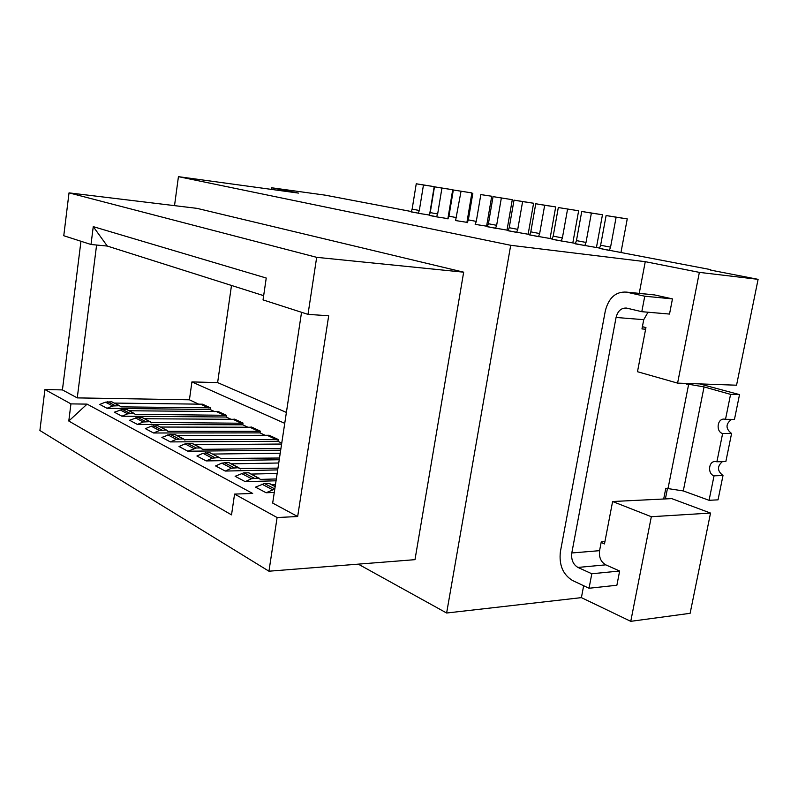 <?xml version="1.0" encoding="UTF-8"?>
<svg xmlns="http://www.w3.org/2000/svg" width="798" height="798" viewBox="0 0 798 798"><rect width="100%" height="100%" fill="white"/><g stroke="black" fill="none" stroke-linecap="round" stroke-linejoin="round"><path stroke-width="1.2" d="M135.989 414.701L127.022 409.593L122.403 409.414L114.383 412.197L121.904 416.197L226.143 417.015L226.383 415.309L135.181 414.282M226.383 415.309L218.303 411.539L129.266 410.761M134.623 413.544L127.66 413.823L121.904 416.197M271.15 189.355L271.39 187.739L298.492 193.096L178.433 176.667L174.523 205.635M280.926 448.556L202.632 449.324L200.697 447.957L196.358 447.997L187.869 451.209L280.677 450.212M411.309 211.52L325.115 195.141L271.39 187.739M475.159 224.358L487.518 226.313M475.239 224.228L476.286 221.405L480.835 194.592L491.728 196.238L486.61 226.143M434.471 186.832L441.932 188.079L437.653 214.004L436.566 216.857L429.154 215.41L430.242 212.587L434.471 186.832L452.715 189.725L447.897 218.622M80.957 241.255L62.424 389.913L77.256 397.893L189.425 399.798L191.919 381.913L217.625 382.601L231.49 285.455M77.256 397.893L96.598 245.036M105.406 402.162L99.77 404.436L107.002 408.287L112.688 405.983L105.406 402.162L111.75 401.793L119.56 405.723L112.688 405.983M107.002 408.287L210.133 409.514L210.373 407.828L202.582 404.197L114.473 403.08M491.728 196.238L480.835 194.592M91.002 244.497L93.256 226.632L107.281 246.053L91.002 244.497L63.77 235.729L69.027 192.867L316.676 257.335L463.668 272.178L414.99 559.657L268.946 571.208L277.106 517.533L297.664 516.525L272.677 503.079L301.544 312.297M278.741 463L231.58 463.847M277.963 468.137L239.51 468.486M441.932 188.079L452.715 189.725M62.424 389.913L44.917 389.544L70.942 403.888L68.788 421.025L87.092 404.117L252.687 493.453L234.572 494.092L277.106 517.533M70.942 403.888L87.092 404.117M210.373 407.828L120.917 406.87L119.56 405.723M201.226 448.097L192.288 443.459L185.036 443.888L179.021 446.511L187.869 451.209M208.757 407.987L200.976 404.347M471.877 192.926L453.324 189.984L471.877 192.926L466.92 222.323M279.49 458.022L220.248 458.471M280.218 453.214L212.707 454.062M241.365 423.239L232.986 419.319L234.622 419.149L243.001 423.06L241.365 423.239L150.842 422.421M232.986 419.319L144.638 418.741M281.604 444.037L194.622 444.676M219.141 457.533L212.298 458.162L206.153 460.915L196.916 456.007L203.011 453.304L209.824 452.695L219.669 457.673L209.824 452.695M170.353 441.912L161.864 437.404L170.183 434.341L174.971 434.471L183.54 438.92L176.328 439.319L170.353 441.912L277.933 441.294L278.203 439.489L184.109 439.698M183.54 438.92L184.937 440.137M249.904 427.239L251.55 427.05L260.268 431.12L258.612 431.309L249.904 427.239L160.637 427.04M151.65 422.84L142.373 417.563L137.695 417.394L129.585 420.267L137.406 424.426L242.752 424.805L243.001 423.06M150.273 421.663L143.241 421.982L137.406 424.426M455.528 220.537L467.458 222.423M455.608 220.408L461.045 191.281M434.192 186.632L423.459 184.996L419.309 210.492L418.312 213.166L411.08 211.899L412.137 209.116L416.247 183.789L434.192 186.632L429.583 214.652M418.242 213.285L429.384 215.031M166.054 429.982L159.45 430.481L153.545 432.985L145.396 428.666L151.261 426.192L157.834 425.713L166.573 430.122L157.834 425.713M224.757 415.479L216.687 411.698M476.286 221.405L468.336 219.889L467.299 222.682M276.327 478.97L260.517 479.389L248.886 472.835L243.889 472.805L235.121 476.296L245.225 481.653L251.52 478.71L241.385 473.404M259.071 478.112L251.52 478.71M710.529 513.074L690.12 613.313L630.759 621.333L651.328 516.715L612.605 501.523L671.726 498.61L710.529 513.074L651.328 516.715M583.657 585.732L581.403 597.632L630.759 621.333M581.403 597.632L446.631 613.014L358.282 564.146M44.917 389.544L39.9 430.501L268.946 571.208M463.668 272.178L196.996 208.358L69.027 192.867M456.626 217.645L448.955 216.168L447.937 218.921M448.955 216.168L453.324 189.984M277.155 473.463L251.29 474.082M258.612 431.309L167.959 431.309L166.573 430.122M436.566 216.857L448.087 218.662M240.368 468.925L228.667 462.481L221.784 463.129L215.6 465.932L225.255 471.059L277.694 469.902M238.931 467.668L231.48 468.217L225.255 471.059M278.203 439.489L269.145 435.269L177.276 435.678M153.545 432.985L259.998 432.885L260.268 431.12M423.459 184.996L416.247 183.789M221.096 458.92L219.669 457.673M468.336 219.889L472.835 193.246M276.527 439.698L267.48 435.459M276.048 480.785L245.225 481.653M281.754 443.089L277.933 441.294M284.736 423.339L191.919 381.913M189.425 399.798L199.071 404.327M210.133 409.514L214.762 411.678M226.143 417.015L231.041 419.309M242.752 424.805L247.939 427.229M265.495 435.469L259.998 432.885M286.392 412.436L217.625 382.601M297.664 516.525L328.686 315.769L307.998 314.372L316.676 257.335M107.281 246.053L263.659 295.659M307.998 314.372L263.041 299.898L266.243 278.033L93.256 226.632M274.283 492.466L266.113 492.745L255.55 487.139L264.427 483.518L269.485 483.518L275.19 486.481M206.153 460.915L279.23 459.738M234.572 494.092L231.53 514.87L68.788 421.025M275.46 484.665L271.899 484.775M274.791 489.074L266.113 492.745M601.143 542.48L604.485 543.917L612.605 501.523M665.392 498.92L667.517 488.186M710.659 270.113L758.1 279.34L699.367 272.377L677.592 383.12L736.554 385.205L758.1 279.34M639.238 293.365L645.263 261.674L510.7 245.295L446.631 613.014M645.632 329.205L641.971 328.936L643.737 319.679L616.066 317.464L571.797 552.974C571.059 559.697 573.114 564.515 577.952 567.438L591.807 573.762L589.034 588.256L572.515 580.495C562.949 574.6 558.909 565.004 560.386 551.717L605.313 310.891C608.714 297.744 615.747 291.489 626.4 292.108L644.754 296.218L641.801 311.689L669.512 314.063L672.455 298.901L644.754 296.218M642.35 326.961L644.026 327.08M642.4 326.681L645.941 327.559L637.482 371.718L677.592 383.12M645.263 261.674L699.367 272.377M606.111 215.54L616.126 217.216L610.56 247.151L609.403 250.303L599.468 248.368L600.625 245.245L606.111 215.54L627.248 218.891L621.014 252.228M508.306 230.353L487.279 226.712L488.416 223.739L493.054 196.627L512.286 199.68L507.009 230.103M529.862 234.532L508.067 230.762L509.214 227.719L514.012 200.138L533.593 203.241L528.146 234.203M552.236 238.881L529.623 234.951L530.8 231.859L535.747 203.769L555.697 206.931L550.071 238.452M561.184 241.086L562.39 237.914L553.194 236.148L551.997 239.3L575.478 243.39M584.774 245.684L586.011 242.442L576.455 240.607L575.228 243.819L599.637 248.078M710.749 269.644L609.403 250.303M616.126 217.216L627.248 218.891M609.313 250.452L599.468 248.368M586.011 242.442L591.378 213.076L581.742 211.47L602.47 214.752L596.445 247.46M576.455 240.607L581.742 211.47M591.378 213.076L602.47 214.752M578.64 210.772L558.311 207.55L578.64 210.772L572.824 242.871M562.39 237.914L567.577 209.096M553.194 236.148L558.311 207.55M178.433 176.667L510.7 245.295M538.47 236.677L529.702 234.812M538.55 236.537L539.657 233.555L544.675 205.266L555.697 206.931M544.675 205.266L535.747 203.769M495.498 228.318L487.359 226.582M495.578 228.178L496.645 225.315L501.344 198.014M512.286 199.68L493.054 196.627M516.585 232.418L508.146 230.622M516.675 232.278L517.752 229.355L522.61 201.575L533.593 203.241M522.61 201.575L514.012 200.138M616.066 317.464C617.752 310.961 621.233 307.829 626.5 308.078L641.801 311.689M709.063 500.306L718.04 499.837L722.998 475.518L714.04 475.827L709.063 500.306L683.288 490.93L704.065 386.91L730.579 394.372L739.517 394.621L699.567 383.898M663.687 498.999L665.811 488.256L683.288 490.93M668.096 488.167L688.664 384.247L686.39 384.167L686.529 383.439M571.797 552.974L599.577 550.67L601.253 541.882L604.924 541.603M589.034 588.256L616.884 585.243L619.647 571.019L605.752 564.844C600.894 561.991 598.839 557.263 599.577 550.67M591.807 573.762L619.647 571.019M672.455 298.901L654.569 294.931L626.899 292.208M643.737 319.679L648.026 312.218M651.697 294.602L654.569 294.931M688.664 384.247L704.065 386.91M730.579 394.372L725.512 419.329L724.235 419.11C717.183 418.421 715.696 431.748 722.629 433.523L716.893 461.773L715.227 461.503C708.474 461.164 707.417 473.922 714.04 475.827M725.512 419.329L734.459 419.409L739.517 394.621M731.547 419.379C725.522 424.007 725.532 428.716 731.576 433.504L722.629 433.523M716.893 461.773L725.851 461.563L731.576 433.504M722.37 461.643C717.013 466.371 717.222 470.99 722.998 475.518M127.66 413.823L120.099 409.863M129.974 413.364L122.403 409.414M134.124 413.404L126.523 409.464M119.072 405.593L111.75 401.793M114.972 405.534L107.68 401.733M193.934 448.546L185.036 443.888M196.358 447.997L187.45 443.359M120.917 406.87L120.119 406.461M202.632 449.324L201.794 448.885M214.752 457.603L205.455 452.745M176.328 439.319L167.799 434.85M149.775 421.524L141.864 417.424M178.732 438.8L170.183 434.341M183.021 438.79L174.453 434.341M161.814 429.982L153.615 425.703M159.45 430.481L151.261 426.192M254.043 478.102L243.889 472.805M145.575 421.504L137.695 417.394M437.653 214.004L430.242 212.587M212.298 458.162L203.011 453.304M418.312 213.166L411.16 211.769M238.403 467.528L228.667 462.481M143.241 421.982L135.371 417.863M436.636 216.727L429.234 215.29M419.309 210.492L412.137 209.116M200.697 447.957L191.769 443.329M167.959 431.309L167.131 430.88M233.964 467.618L224.248 462.551M258.532 477.982L248.358 472.695M260.517 479.389L259.649 478.94M275.17 486.62L268.936 483.379M272.497 489.703L261.894 484.147M274.821 488.935L264.427 483.518M610.56 247.151L600.625 245.245M584.864 245.535L575.318 243.679M561.263 240.946L552.076 239.161M539.657 233.555L530.8 231.859M496.645 225.315L488.416 223.739M517.752 229.355L509.214 227.719M577.952 567.438L605.752 564.844M266.183 278.492L265.804 277.904M231.48 468.217L221.784 463.129M654.071 294.831L626.4 292.108"/></g></svg>
